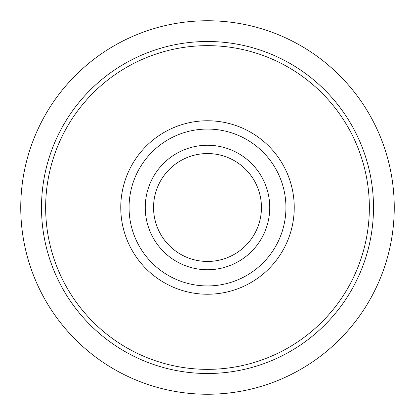 <?xml version="1.0" encoding="UTF-8"?>
<svg xmlns="http://www.w3.org/2000/svg" width="415" height="415" viewBox="0 0 415 415"><rect width="100%" height="100%" fill="white"/><g stroke="black" fill="none" stroke-linecap="round" stroke-linejoin="round"><path stroke-width="0.62" d="M394.25 207.5A186.75 186.75 0 0 0 207.5 20.75A186.75 186.75 0 0 0 20.75 207.5A186.75 186.75 0 0 0 207.5 394.25A186.75 186.75 0 0 0 394.25 207.5M373.5 207.5A166 166 0 0 0 207.5 41.5A166 166 0 0 0 41.5 207.5A166 166 0 0 0 207.5 373.5A166 166 0 0 0 373.5 207.5M45.65 207.5A161.85 161.85 0 0 0 207.5 369.35A161.85 161.85 0 0 0 369.35 207.5A161.85 161.85 0 0 0 207.5 45.65A161.85 161.85 0 0 0 45.65 207.5M120.765 207.5A86.735 86.735 0 0 0 207.5 294.235A86.735 86.735 0 0 0 294.235 207.5A86.735 86.735 0 0 0 207.5 120.765A86.735 86.735 0 0 0 120.765 207.5M285.935 207.5A78.435 78.435 0 0 0 207.5 129.065A78.435 78.435 0 0 0 129.065 207.5A78.435 78.435 0 0 0 207.5 285.935A78.435 78.435 0 0 0 285.935 207.5M269.75 207.5A62.25 62.25 0 0 0 207.5 145.25A62.25 62.25 0 0 0 145.25 207.5A62.25 62.25 0 0 0 207.5 269.75A62.25 62.25 0 0 0 269.75 207.5M261.45 207.5A53.95 53.95 0 0 0 207.5 153.55A53.95 53.95 0 0 0 153.55 207.5A53.95 53.95 0 0 0 207.5 261.45A53.95 53.95 0 0 0 261.45 207.5"/></g></svg>
